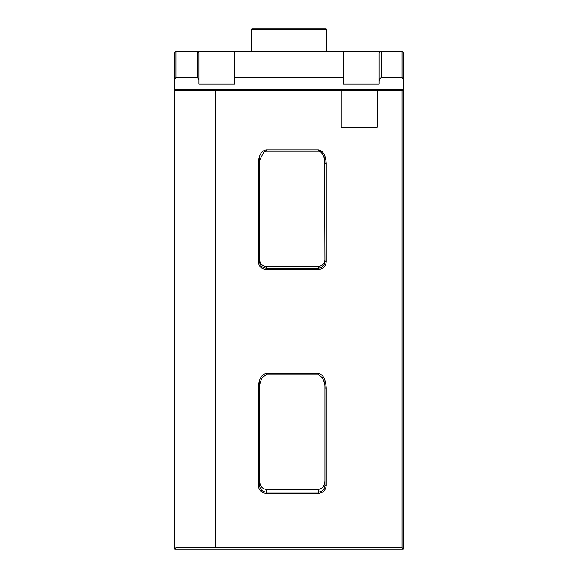 <?xml version="1.0" encoding="UTF-8"?>
<svg xmlns="http://www.w3.org/2000/svg" width="578" height="578" viewBox="0 0 578 578"><rect width="100%" height="100%" fill="white"/><g stroke="black" fill="none" stroke-linecap="round" stroke-linejoin="round"><path stroke-width="0.87" d="M318.391 266.379L266.14 266.379L318.391 266.386C322.329 265.967 324.504 263.785 324.923 259.84C324.533 263.806 322.351 265.988 318.391 266.379L318.391 268.214L266.14 268.214C262.202 267.795 260.028 265.613 259.609 261.668L259.609 163.458L258.308 163.458L258.308 261.668C258.807 266.4 261.415 269.016 266.14 269.514L318.391 269.514C323.116 269.016 325.725 266.4 326.223 261.668L326.223 163.458L324.923 163.458L324.923 155.944M326.223 90.638L258.308 90.638L326.223 90.638M403.292 79.554L401.985 77.575L381.74 77.575L381.74 51.449L344.51 51.449L401.985 51.449L403.292 52.757L403.292 89.33L401.985 90.638L318.391 90.638M266.14 90.638L176.015 90.638L174.708 89.33L403.292 89.33L403.292 549.1L174.708 549.1L174.708 52.757L176.015 51.449L344.242 51.478M403.292 89.33L401.985 90.638L215.854 90.638L215.854 547.792L176.015 547.792L174.708 549.1L176.015 547.792M377.167 90.638L377.167 127.203L341.244 127.203L341.244 90.638M381.74 77.575C380.165 77.828 379.291 79.15 379.125 81.541L379.125 84.106L343.209 84.106L343.209 77.575L234.791 77.575L234.791 84.106L198.875 84.106L198.875 79.554L197.568 77.575L197.568 51.449L198.875 52.757L198.875 79.554M176.015 51.449L176.015 77.575L197.568 77.575M176.015 77.575L174.708 79.554M379.125 81.541L379.125 52.757L379.551 51.789L343.635 51.789L343.209 52.757L343.592 51.832L343.209 51.832M343.209 51.449L343.209 77.575M234.791 77.575L234.791 51.449M234.365 51.789L233.49 51.449L234.408 51.832L234.791 52.757L234.365 51.789L198.449 51.789L198.875 52.757L198.449 51.789L197.568 51.449L198.449 51.789M343.209 52.757L343.592 51.832L343.209 52.757M234.408 51.832L234.791 52.757L234.408 51.832M326.173 28.9L251.827 28.9L251.444 29.283L326.556 29.283L326.173 28.9L326.556 29.283L326.556 51.449M251.827 28.9L251.444 29.283L251.444 51.449M343.635 51.789L344.51 51.449L343.592 51.832M379.125 52.757L380.432 51.449L379.551 51.789M176.015 90.638L174.708 89.33M259.609 485.361L259.609 388.084L258.308 388.084L258.308 485.361C258.807 490.18 261.415 492.846 266.14 493.352L318.391 493.352C323.116 492.846 325.725 490.18 326.223 485.361L324.923 485.361C324.504 489.407 322.329 491.647 318.391 492.073L266.14 492.073C262.202 491.647 260.028 489.407 259.609 485.361L258.308 485.361M259.609 380.035L259.609 388.084C259.269 385.671 260.122 382.21 262.159 377.701L266.14 374.826L266.14 373.518C261.415 374.443 258.807 379.298 258.308 388.084M259.609 481.019C260.028 486.04 262.202 488.815 266.14 489.342L318.391 489.342C322.329 488.815 324.504 486.04 324.923 481.019M326.223 485.361L326.223 388.084L324.923 388.084L324.923 485.361M326.223 388.084C325.725 379.298 323.116 374.443 318.391 373.518L318.391 374.826L322.372 377.701C324.41 382.21 325.262 385.671 324.923 388.084L324.923 380.035M259.609 155.944L259.609 163.458L259.941 159.673L263.864 151.992L266.14 151.176L266.14 149.868C261.415 150.735 258.807 155.265 258.308 163.458M326.223 163.458C325.725 155.265 323.116 150.735 318.391 149.868L318.391 151.176C318.977 150.685 322.907 151.978 324.59 159.687L324.923 261.668C324.504 265.613 322.329 267.795 318.391 268.214L318.391 269.514M259.609 259.84C260.028 263.785 262.202 265.967 266.14 266.386C262.181 265.988 259.999 263.806 259.609 259.84M401.985 90.638L401.985 547.792L403.292 549.1M318.391 373.518L266.14 373.518M318.391 149.868L266.14 149.868M401.985 547.792L215.854 547.792M401.985 77.575L401.985 51.449M318.391 489.342L318.391 493.352M266.14 493.352L266.14 489.342M266.14 269.514L266.14 266.386M326.223 261.668L324.923 261.668M259.609 261.668L258.308 261.668M318.391 374.826L266.14 374.826M318.391 151.176L266.14 151.176"/></g></svg>
